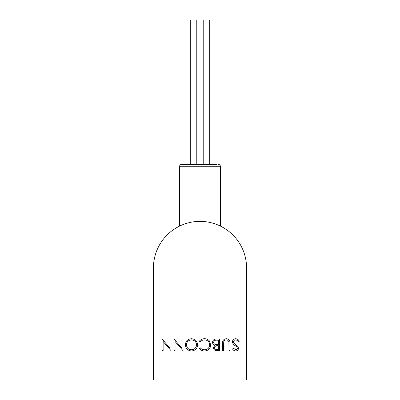 <?xml version="1.0" encoding="UTF-8"?>
<svg xmlns="http://www.w3.org/2000/svg" width="400" height="400" viewBox="0 0 400 400"><rect width="100%" height="100%" fill="white"/><g stroke="black" fill="none" stroke-linecap="round" stroke-linejoin="round"><path stroke-width="0.6" d="M246.57 380L153.43 380L153.43 267.95A46.57 46.57 0 0 1 200 221.375A46.57 46.57 0 0 1 246.57 267.95L246.57 380M169.995 339.015L171.04 339.015L171.04 350.66L163.13 341.495L163.13 350.66L162.085 350.66L162.085 339.015L169.995 348.16L169.995 339.015M181.94 339.015L182.985 339.015L182.985 350.66L175.07 341.495L175.07 350.66L174.025 350.66L174.025 339.015L181.94 348.16L181.94 339.015M197.61 344.785C197.295 348.525 195.28 350.58 191.565 350.96C187.775 350.66 185.71 348.62 185.37 344.845C185.705 341.105 187.735 339.06 191.475 338.72C195.21 339.04 197.255 341.06 197.61 344.785M191.515 349.765C194.585 349.495 196.265 347.835 196.565 344.79C196.25 341.775 194.565 340.15 191.515 339.91C188.42 340.14 186.72 341.785 186.415 344.845C186.735 347.88 188.435 349.52 191.515 349.765M204.485 350.96C202.385 350.97 200.695 350.16 199.405 348.525L200.315 347.825C201.425 349.12 202.835 349.77 204.55 349.765C207.67 349.545 209.385 347.9 209.7 344.825C209.375 341.72 207.635 340.085 204.475 339.91C202.8 339.93 201.41 340.575 200.315 341.855L199.405 341.16C200.695 339.53 202.38 338.715 204.47 338.72C206.385 338.68 207.985 339.355 209.27 340.755L210.745 344.905C210.38 348.68 208.29 350.7 204.485 350.96M219.405 339.015L219.405 350.66L217.135 350.66C214.97 350.79 213.735 349.83 213.435 347.775L214.78 345.3C213.35 344.81 212.605 343.82 212.54 342.32C212.805 340.17 214.045 339.07 216.255 339.015L219.405 339.015M218.36 349.465L218.36 345.735L217.66 345.735C215.925 345.525 214.865 346.2 214.48 347.755C214.73 349.02 215.55 349.59 216.94 349.465L218.36 349.465M218.36 344.54L218.36 340.21L216.87 340.21C215.085 340.005 213.99 340.71 213.585 342.32C213.71 343.455 214.345 344.15 215.49 344.4L218.36 344.54M230.005 343.63L230.005 350.66L228.96 350.66L228.91 342.135C228.615 340.71 227.715 339.97 226.215 339.91C224.92 339.985 224.085 340.64 223.705 341.875L223.585 350.66L222.54 350.66L222.54 343.63C222.315 340.805 223.52 339.17 226.155 338.72C227.94 338.725 229.15 339.545 229.795 341.175L230.005 343.63M235.715 338.72C237.375 338.855 238.555 339.705 239.26 341.265L238.275 341.855C237.745 340.73 236.895 340.085 235.715 339.91C234.395 339.96 233.635 340.615 233.435 341.885L233.855 343.03L237.86 346.47L238.51 348.24C238.33 349.945 237.375 350.85 235.645 350.96C234.29 350.845 233.255 350.185 232.54 348.985L233.485 348.27L235.76 349.765C236.76 349.745 237.325 349.25 237.465 348.29L236.7 346.785L235.135 345.625C233.605 344.77 232.69 343.52 232.39 341.87C232.63 339.915 233.74 338.865 235.715 338.72M218.49 164.375C219.62 164.485 220.24 165.105 220.35 166.235L179.65 166.235C179.76 165.105 180.38 164.485 181.51 164.375L217 164.375M220.35 226.06L220.35 166.235M209.735 164.375L209.735 20L190.265 20L190.265 164.375M203.215 164.375L203.215 20M179.65 226.06L179.65 166.235M196.785 164.375L196.785 20"/></g></svg>

